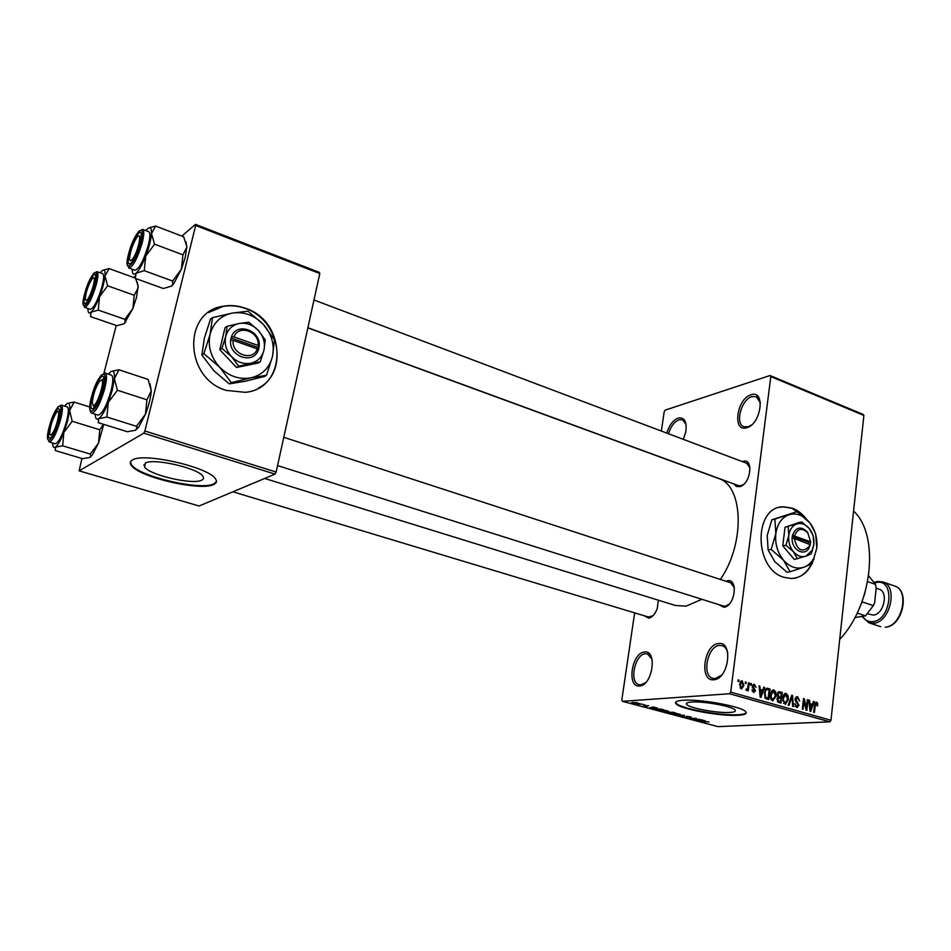 <?xml version="1.0" encoding="UTF-8"?>
<svg xmlns="http://www.w3.org/2000/svg" width="951" height="951" viewBox="0 0 951 951"><rect width="100%" height="100%" fill="white"/><g stroke="black" fill="none" stroke-linecap="round" stroke-linejoin="round"><path stroke-width="1.43" d="M713.797 679.763C698.902 681.748 703.906 644.362 718.528 643.542C733.637 640.819 728.739 679.383 713.797 679.763M727.777 652.897C726.754 648.962 724.864 646.549 722.106 645.622L719.527 645.396C707.532 645.931 701.434 675.911 712.881 678.372L715.2 678.586L721.512 675.246M746.69 427.748C732.092 432.669 736.645 398.635 750.993 394.82C765.793 389.221 761.335 424.217 746.69 427.748M760.431 402.903L756.283 396.686L751.932 396.638C741.304 399.313 734.731 423.873 743.896 426.726L747.997 426.809L751.314 425.133M666.746 433.085C669.254 425.204 673.058 420.199 678.158 418.06C684.601 417.132 687.133 421.84 685.73 432.182L683.27 439.314M686.075 424.455L682.568 419.783L679.062 419.771C674.307 421.757 670.8 426.417 668.529 433.751M639.559 685.98C626.483 687.775 631.642 652.695 644.445 652.029C657.712 649.592 652.612 685.707 639.559 685.98M652.029 659.221L647.453 653.931L645.396 653.765C634.781 654.193 628.92 682.687 639.084 684.708L640.915 684.875L645.705 682.556M806.02 518.64C802.062 513.611 797.509 510.128 792.326 508.179L783.636 506.8C753.477 506.087 753.501 569.007 784.04 577.34L791.434 578.529C802.68 577.673 810.228 570.683 814.092 557.559M804.082 516.88L791.933 508.274L783.244 506.895L780.034 507.299M145.277 463.149L144.516 467.024C149.878 475.227 193.029 485.081 201.683 480.184C203.704 479.233 204.073 477.901 202.789 476.178C197.951 468.058 153.099 457.823 145.277 463.149M132.391 459.987C129.966 461.378 129.621 463.22 131.393 465.526C139.31 477.343 200.97 491.429 213.666 484.523C216.662 483.156 217.232 481.218 215.366 478.71C208.566 467.048 143.375 452.2 132.391 459.987M130.453 461.913L131.559 464.849C139.464 476.689 201.113 490.775 213.82 483.857L216.448 481.563M729.833 712.454C717.625 713.345 689.249 708.091 686.693 704.453C685.635 703.158 687.252 702.361 691.543 702.04C703.383 700.994 732.781 706.403 735.111 710.028C736.145 711.36 734.398 712.168 729.833 712.454M682.866 700.281C676.767 700.756 674.473 701.909 675.995 703.752C679.763 708.982 720.335 716.495 738.047 715.283C744.692 714.89 747.272 713.726 745.774 711.788C742.481 706.569 699.805 698.747 682.866 700.281M675.602 702.325L676.078 703.169C679.834 708.412 720.418 715.937 738.119 714.712C742.897 714.451 745.596 713.737 746.226 712.596M742.244 461.568L742.945 461.342C754.107 457.728 750.672 484.558 739.652 486.662L736.264 486.389L733.792 483.916M738.273 485.557L740.984 485.664L743.801 484.261M725.839 581.227L727.372 580.764C738.642 578.184 735.052 606.286 723.925 607.273L718.481 604.515M723.212 606.001L725.292 606.167L729.179 604.182M658.318 600.188L657.307 608.271C655.239 614.013 652.386 617.306 648.748 618.174L644.16 615.725M648.427 617.009L652.968 615.773M853.57 511.067C879.699 534.712 872.911 604.574 839.709 639.429M307.851 327.869L718.409 478.424C743.385 485.45 745.441 543.294 720.382 579.444M701.921 599.296L686.016 606.179L675.329 605.454L264.663 478.46M245.489 308.279C238.095 305.604 230.724 304.926 223.354 306.234C182.414 311.298 184.399 378.593 226.326 390.397L245.275 392.335C287.63 388.626 287.333 321.474 245.489 308.279M258.422 388.091C289.033 372.756 280.093 319.655 245.215 308.457C237.821 305.794 230.451 305.116 223.093 306.424L208.495 312.51M745.215 683.448L745.406 681.903L746.166 682.129L745.976 683.662L745.215 683.448M747.95 686.836L748.461 682.782L749.222 682.996L748.247 690.818L747.486 690.604L747.641 689.356L746.678 690.497L745.881 689.855L747.617 688.393L747.95 686.836M750.434 684.934L750.624 683.4L751.385 683.626L751.195 685.148L750.434 684.934M752.289 686.349L754.428 684.351L755.974 687.383L754.238 685.445L753.073 686.36L755.451 690.699L753.905 692.518L751.979 689.713L753.917 691.377L754.512 689.927L752.289 686.349M762.726 690.176L763.76 687.169L764.545 687.395L760.966 697.44L760.17 697.226L759.064 685.826L759.861 686.051L760.122 689.427L762.726 690.176L759.504 690.402M773.971 689.95L775.909 692.233L776.218 696.084L772.664 700.887C770.702 699.603 769.965 697.499 770.441 694.587L771.641 690.961L773.971 689.95L772.664 690.046M786.156 693.445L788.07 695.704L788.379 699.544L785.312 704.406L782.661 698.058L783.85 694.456L786.156 693.445L784.884 693.529M816.517 702.147L817.563 703.205L817.705 705.856L816.968 705.785L816.338 703.36L815.482 703.93L814.425 712.513L813.699 712.311L814.496 705.178L816.517 702.147L815.685 702.195M730.701 692.126L830.972 720.264L829.771 721.809L729.512 693.743L730.701 692.126L770.809 376.584L770.013 375.526L665.201 410.119L664.214 411.652L661.361 431.053M830.972 720.264L863.9 415.432L770.809 376.584M812.416 704.346L813.39 701.386L814.151 701.6L810.775 711.491L810.014 711.277L808.885 700.102L809.646 700.316L809.919 703.633L812.416 704.346L809.337 704.525M806.389 708.079L807.34 699.651L808.065 699.865L806.876 710.385L806.103 710.171L803.987 700.851L803.036 709.303L802.299 709.101L803.5 698.557L804.284 698.783L806.389 708.079L805.64 708.115M795.036 699.151L797.663 696.738L799.672 700.994L797.461 697.951L795.773 699.342L798.971 705.309L797.021 707.699L794.715 703.835L797.045 706.438L798.139 703.93L795.856 701.981L795.036 699.151M788.236 705.131L791.779 695.193L792.492 695.395L793.443 706.605L792.682 706.391L792.04 696.548L789.009 705.357L788.236 705.131M777.312 694.278L779.249 691.686L782.233 692.459L780.985 703.086L778.679 702.444L776.943 699.175L778.013 697.178L777.312 694.278M764.331 692.922L767.148 688.215L770.013 688.952L768.729 699.639L765.46 698.51L764.331 692.922M739.545 684.375L742.208 680.845L743.825 685.505L741.554 689.023L739.545 684.375M738 681.38L738.19 679.834L738.963 680.06L738.761 681.594L738 681.38M729.512 693.743L622.441 701.327L621.823 699.972L634.638 612.86M770.013 375.526L863.044 414.386L863.9 415.432M639.987 703.478L639.143 703.526L639.987 703.478M644.992 704.81L644.148 704.857L644.992 704.81M657.593 708.162L649.497 707.948L653.087 706.962L657.593 708.162M668.577 711.36L660.256 710.659L664.499 710.266L668.589 711.265M680.25 714.463L671.941 713.761L676.209 713.381L680.262 714.356M690.236 716.816L691.329 717.244L690.521 717.541L687.002 716.507L687.835 717.613L683.187 716.781L687.145 717.434L686.289 716.329L690.236 716.816M705.297 720.846L697.142 720.585L700.958 719.693L705.297 720.846M622.441 701.327L717.946 726.635L829.771 721.809M709.03 721.952L700.673 721.512L709.03 721.952M699.472 719.301L694.135 719.788L693.398 719.586L695.276 718.564L689.76 718.623L695.775 718.314L696.524 718.516L694.646 719.538L699.472 719.301M684.506 715.318L681.285 716.376L684.185 715.461L676.304 715.057L684.506 715.318M673.118 712.287L675.329 712.87L669.373 713.214L666.14 712.251L673.118 712.287M661.48 709.196L663.596 709.755L657.664 710.112L654.3 709.089L661.48 709.196M648.701 705.761L646.193 705.654L647.144 706.415L643.423 705.725L648.701 705.761M642.912 704.251L637.229 704.109L642.912 704.251M636.98 702.646L637.836 702.991L636.813 703.336L631.702 702.599L636.98 702.646M729.155 580.764L728.05 581.941M143.815 433.18L144.873 431.005L276.135 472.053L275.029 474.109L143.815 433.18L79.147 470.852L81.929 458.489M103.98 373.054L116.248 325.468M276.135 472.053L319.798 273.555L195.68 225.482L195.454 224.365L181.843 236.086M134.816 276.586L133.734 277.514M195.454 224.365L319.417 272.426L319.798 273.555M144.873 431.005L195.68 225.482M79.147 470.852L199.068 506.003L275.029 474.109M750.018 467.844L746.713 463.256M734.386 587.718L730.594 582.773L732.983 583.545L283.778 437.294M794.156 578.303C801.693 576.817 807.435 572.062 811.381 564.05M699.544 720.668L701.945 720.751L699.544 720.668M694.218 719.134L694.135 719.788M694.729 718.861L694.646 719.538M690.604 716.923L690.521 717.541M673.712 714.165L679.252 714.237L674.045 713.5L672.999 713.654L673.712 714.165M669.349 712.988L671.133 712.881L667.138 712.335L669.349 712.988M671.822 712.846L673.914 712.727L669.504 712.156L671.822 712.846M662.051 711.075L667.578 711.134L662.348 710.397L661.23 710.73L662.051 711.075M657.64 709.874L662.181 709.601L656.475 708.84L655.31 709.173L657.64 709.874M651.875 708.008L654.264 708.079L651.875 708.008M632.665 702.266L632.57 702.955M633.2 702.908L636.873 702.896L633.2 702.908M816.172 703.336L817.563 703.205M814.817 703.443L815.946 703.383M814.686 703.978L815.482 703.93M813.307 701.66L814.151 701.6M808.909 700.364L809.646 700.316M809.253 703.669L809.919 703.633M811.025 708.376L812.035 705.499L810.026 704.929L810.466 710.266L811.025 708.376M809.384 704.964L810.026 704.929M807.304 699.912L808.065 699.865M803.238 700.899L803.987 700.851M803.464 698.83L804.284 698.783M796.308 696.833L797.663 696.738M795.012 699.389L795.773 699.342M798.198 705.357L798.971 705.309M794.703 703.954L795.464 703.906M795.143 706.462L796.676 706.379M791.684 695.454L792.492 695.395M791.28 696.596L792.04 696.548M787.202 695.763L788.07 695.704M787.606 699.603L788.379 699.544M785.015 703.086L787.642 699.318L785.669 694.622L783.398 698.296L783.434 700.792L785.015 703.086L783.446 703.181M782.661 700.839L783.434 700.792M782.637 698.355L783.398 698.296M777.787 692.625L782.233 692.459M780.391 701.636L780.759 698.45L778.572 697.939L777.704 699.211L779.095 701.267L780.391 701.636L777.585 701.802M776.931 699.27L777.704 699.211M777.264 698.022L778.572 697.939M780.902 697.214L781.342 693.493L778.988 692.946L778.049 694.48L779.44 696.798L780.902 697.214L777.692 697.416M777.775 696.905L779.44 696.798M777.276 694.527L778.049 694.48M775.029 692.292L775.909 692.233M775.434 696.144L776.218 696.084M772.806 699.639L775.469 695.859L773.472 691.139L771.19 694.824L771.213 697.333L772.806 699.639L771.225 699.734M770.429 697.38L771.213 697.333M770.405 694.884L771.19 694.824M766.197 688.453L767.814 688.334M765.519 689.118L770.013 688.952M768.135 698.177L769.109 689.986L767.136 689.487L765.686 690.616L765.08 693.148L765.757 697.285L768.135 698.177L765.293 698.355M764.949 697.915L766.803 697.796M764.663 697.356L765.757 697.285M764.295 693.196L765.08 693.148M764.782 690.688L765.686 690.616M763.665 687.454L764.545 687.395M759.088 686.099L759.861 686.051M759.421 689.475L760.122 689.427M761.24 694.266L762.322 691.353L760.218 690.759L760.645 696.203L761.24 694.266M759.552 690.806L760.218 690.759M753.299 684.435L754.428 684.351M752.277 686.42L753.073 686.36M752.265 687.193L753.18 687.133M754.654 690.759L755.451 690.699M751.979 689.844L752.764 689.784M752.253 691.413L753.584 691.318M750.589 683.686L751.385 683.626M748.425 683.056L749.222 682.996M746.012 689.475L747.641 689.356M746.131 689.142L746.773 689.095M745.37 682.188L746.166 682.129M741.162 680.928L742.208 680.845M743.028 685.576L743.825 685.505M741.352 687.846L743.064 685.291L741.851 681.926L740.33 684.518L741.352 687.846L739.997 687.953M739.533 684.577L740.33 684.518M738.154 680.12L738.963 680.06M108.45 374.171L110.768 371.734C113.549 369.939 114.75 372.269 114.37 378.712L112.373 389.839L108.295 402.439L117.401 390.243L114.37 378.712L118.946 369.784L111.433 371.33M102.435 389.114C100.366 396.71 97.882 402.642 94.981 406.897C90.654 411.486 89.774 407.931 92.33 396.258C95.837 381.981 104.241 369.987 103.909 379.948L102.435 389.114M111.089 390.718C113.276 381.577 113.395 376.394 111.445 375.146L105.145 373.077C107.059 374.314 106.916 379.508 104.717 388.662C100.224 403.818 95.944 411.973 91.878 413.126L98.215 415.111C102.328 413.982 106.619 405.851 111.089 390.718M118.946 369.784L148.106 379.425L151.257 390.766L146.941 399.8L117.401 390.243M146.941 399.8L145.432 414.256L136.433 426.298L106.881 417.037L108.295 402.439C104.812 411.117 101.614 416.526 98.714 418.678L106.881 417.037M136.433 426.298L136.932 427.879L135.613 430.197L127.41 431.73L98.238 422.66L98.714 418.678C96.503 419.997 95.338 418.499 95.231 414.172M149.973 383.574L151.257 390.766C150.757 397.661 148.82 405.495 145.432 414.256L138.81 426.975L135.613 430.197M103.861 378.736L102.458 379.449L103.861 378.736M93.234 405.495C96.859 406.826 105.561 379.722 101.436 379.948L99.261 381.648C95.302 388.139 92.972 395.164 92.271 402.748L93.234 405.495M94.256 407.813L93.471 405.946M132.712 258.803C138.501 251.219 142.698 229.56 136.908 237.405L136.564 237.857C132.676 244.288 130.346 251.028 129.574 258.078C129.621 261.204 130.667 261.454 132.712 258.803M56.347 412.639L56.299 412.698C52.567 418.951 50.367 425.691 49.714 432.919C49.809 435.32 50.605 435.617 52.079 433.834C57.143 427.688 61.613 405.328 56.347 412.639M58.38 411.676L60.056 410.285L58.38 411.676M93.46 277.74L92.081 278.857C88.324 284.884 86.054 291.47 85.257 298.59L86.089 300.54C89.275 300.801 97.085 276.634 93.46 277.74M862.307 601.543L861.059 604.265M861.344 603.54L865.018 592.639M868.655 575.819L875.502 584.378L876.168 587.944L874.658 602.732L873.327 605.632L862.272 601.924M867.669 581.667L875.502 584.378M857.196 613.074L865.541 615.82L854.901 617.579M865.541 615.82L873.327 605.632M867.681 613.882L873.363 615.083C883.788 614.501 888.828 591.807 879.14 589.228L876.144 588.193M155.631 226.065L183.638 236.763L186.871 246.666L185.243 257.257L181.368 269.299L172.618 281.044L144.243 270.666L145.729 256.081L154.573 244.181L151.459 233.684L155.631 226.065L148.974 227.848M185.909 241.709L186.871 247.105L182.937 254.832L181.368 269.299L173.617 283.897L171.501 286.108L163.299 288.51L135.268 278.37L136.064 273.222L144.243 270.666M129.443 253.025C132.867 239.081 141.747 225.946 141.224 235.8L139.94 243.468C137.717 251.528 135.018 257.78 131.856 262.238C127.981 266.221 127.184 263.154 129.443 253.025M128.92 268.039L135.006 270.25C139.238 268.943 143.684 260.55 148.332 245.085C150.246 237.227 150.353 232.745 148.689 231.664L142.626 229.357C144.267 230.439 144.136 234.921 142.21 242.79C137.538 258.292 133.116 266.708 128.92 268.039L127.149 263.902M182.937 254.832L154.573 244.181M172.618 281.044L172.809 284.254L171.501 286.108M145.907 230.606L147.453 228.882C150.341 226.421 151.673 228.014 151.459 233.684C150.959 239.854 149.057 247.319 145.729 256.081C142.293 264.687 139.072 270.405 136.064 273.222C133.509 275.255 132.225 273.959 132.237 269.311L132.237 269.24M64.668 406.101L66.879 403.664C69.233 402.166 70.136 404.448 69.613 410.499L67.604 420.865L63.836 432.467L72.193 421.257L69.613 410.499L74.13 402.071L67.378 403.355M58.546 420.14C56.513 427.403 54.219 432.907 51.639 436.664C48.073 440.313 47.526 436.818 49.975 426.191C55.003 410.725 58.368 405.578 60.068 410.773L58.546 420.14M66.522 421.614C68.674 412.924 68.9 408.015 67.212 406.897L61.328 405.055C62.98 406.172 62.73 411.082 60.567 419.771C56.466 433.513 52.709 440.931 49.286 442.025L55.206 443.796C58.665 442.714 62.433 435.32 66.522 421.614M89.846 407.016L74.13 402.071M103.421 424.277L99.796 429.781L72.193 421.257M99.796 429.781L98.524 443.011L90.262 454.079L62.659 445.817L63.836 432.467C60.686 440.408 57.868 445.306 55.408 447.16L62.659 445.817M90.262 454.079L90.904 455.743L89.893 457.443L82.606 458.691L55.324 450.584L55.408 447.16C53.696 448.194 52.78 447.006 52.674 443.594L52.662 443.035M103.718 424.36L98.524 443.011L92.306 455.053L89.893 457.443M135.613 278.488L138.145 285.966L136.504 297.366L132.902 308.493L124.843 319.322L98.274 310.097L99.51 296.748L107.653 285.787L104.99 275.921L109.151 268.61L103.065 270.155M137.265 282.245L138.18 287.844L134.234 295.262L132.902 308.493L124.201 323.697L116.902 325.694L90.63 316.647L90.999 312.201L98.274 310.097M85.34 293.17C88.491 280.759 95.885 269.05 95.623 277.026L94.28 285.027C92.128 292.646 89.667 298.412 86.886 302.323C83.676 305.544 83.153 302.501 85.34 293.17M84.651 307.363L90.345 309.348C93.911 308.112 97.81 300.504 102.042 286.513C103.921 278.94 104.134 274.661 102.672 273.662L97.002 271.629C98.44 272.604 98.203 276.884 96.301 284.468C92.057 298.483 88.17 306.127 84.651 307.363L83.106 303.94M135.149 278.025L109.151 268.61M134.234 295.262L107.653 285.787M124.843 319.322L125.211 322.294L124.201 323.697M100.283 272.806L101.876 270.952C104.337 268.883 105.371 270.536 104.99 275.921C104.372 281.758 102.542 288.7 99.51 296.748C96.396 304.629 93.567 309.788 90.999 312.201C89.037 313.794 88.015 312.82 87.956 309.253L87.968 308.516M794.299 538.504L810.288 544.697L810.621 541.797L807.554 532.18C800.98 525.82 795.951 526.878 792.468 535.365L792.04 538.266L794.299 538.504C797.235 550.463 802.228 553.09 809.289 546.35L810.097 544.079M792.112 538.29C791.458 550.058 804.986 557.227 809.242 547.467L810.216 544.673M813.153 535.591L809.23 528.447L801.8 521.968L798.65 522.61L785.015 527.294L782.78 545.803L794.299 559.45L806.02 556.121L811.037 553.969L812.106 551.366L813.842 544.447L813.153 535.591M801.8 521.968L785.015 527.294M788.153 526.664L788.771 535.579L785.918 545.208L782.78 545.803M785.918 545.208L793.431 551.746L797.449 558.891M771.154 549.428L783.458 560.127L790.067 571.741L804.047 567.176C808.279 565.548 811.595 562.41 813.997 557.75L816.79 548.121C817.622 538.896 815.423 530.61 810.181 523.264L809.289 522.135C803.096 515.109 796.308 512.648 788.914 514.753C781.686 517.558 777.324 523.87 775.826 533.689C774.887 543.722 777.431 552.543 783.458 560.127C789.829 567.165 796.688 569.518 804.047 567.176L812.225 563.598L816.79 548.121L815.649 533.749L810.169 523.24L797.211 511.602L771.855 519.781L774.887 519.139L775.826 533.689L771.154 549.428L768.123 549.999L767.219 535.401L771.855 519.781M797.211 511.602L774.887 519.139M790.067 571.741L787 572.252L774.803 561.649L768.123 549.999M806.02 556.121L812.154 550.308L813.842 544.447C814.365 538.789 813.022 533.701 809.812 529.196L809.23 528.447C805.414 524.132 801.253 522.634 796.736 523.953C792.326 525.701 789.663 529.576 788.771 535.579C788.213 541.713 789.77 547.11 793.431 551.746C797.318 556.062 801.503 557.524 806.02 556.121M810.549 541.773L792.468 535.365M810.442 541.178L807.803 532.964C802.133 527.425 797.734 528.304 794.644 535.579M808.421 543.485L808.576 542.177L810.621 541.797M808.576 542.177L792.266 536.412M233.15 340.375L257.293 348.898L258.434 349.992L259.124 346.497C261.489 330.544 236.514 321.497 231.497 336.713L230.57 340.161L233.15 340.375C231.331 354.39 252.978 361.879 257.293 348.898M230.677 340.196C228.299 356.435 253.596 365.16 258.327 349.944M265.27 339.923L258.28 330.342L248.853 322.246L239.224 323.483L227.134 326.3L225.018 327.715L219.812 349.73L236.514 367.455L258.09 363.056L260.289 361.76L263.998 350.087L265.27 339.923M227.134 326.3L225.696 336.547L221.928 348.375L219.812 349.73M221.928 348.375L231.485 356.554L238.665 366.159L236.514 367.455M238.665 366.159L260.289 361.76M203.883 353.677L219.538 367.062L231.331 382.659L250.993 377.832C262.345 374.979 269.525 367.823 272.509 356.352C274.732 344.631 271.641 333.956 263.249 324.315C254.286 315.173 243.955 311.429 232.258 313.093C220.739 315.613 213.345 322.698 210.076 334.348C207.675 346.342 210.825 357.243 219.538 367.062C228.846 376.251 239.331 379.841 250.993 377.832L266.506 375.288L264.354 376.501L245.001 381.268L229.25 383.871L213.761 370.628L201.885 354.985L204.37 338.187L210.492 319.049L212.513 317.646L210.076 334.348L203.883 353.677L201.885 354.985M266.506 375.288L272.509 356.352L274.518 339.852L263.249 324.315L247.949 311.191L232.258 313.093L212.513 317.646M231.331 382.659L229.25 383.871M250.719 363.246C257.709 361.535 262.131 357.148 263.998 350.087C265.377 342.871 263.475 336.285 258.28 330.342C252.74 324.719 246.392 322.437 239.224 323.483C232.175 325.064 227.669 329.426 225.696 336.547C224.246 343.882 226.183 350.55 231.485 356.554C237.156 362.2 243.563 364.423 250.719 363.246M259.124 346.497L258.09 345.451L233.958 336.904L231.497 336.713M258.09 345.451C259.885 331.649 238.487 323.922 233.958 336.904M257.436 349.041L257.804 347.4L259.231 346.544M257.804 347.4L231.093 337.962M814.472 705.345L815.221 705.297M809.693 708.019L810.3 707.996M795.832 701.945L797.366 701.862M790.721 698.177L791.529 698.117M778.393 691.912L779.939 691.805M777.3 701.386L779.095 701.267M759.849 693.921L760.491 693.873M752.407 687.882L753.87 687.775M103.243 388.543C109.638 364.352 97.287 373.624 91.558 396.805C85.091 420.615 97.228 412.579 103.243 388.543M885.298 627.161C902.047 626.4 910.107 590.167 894.546 585.994C910.594 590.5 902.642 626.376 885.536 627.196L885.298 627.161M862.819 616.617C865.232 620.361 868.525 622.037 872.697 621.657C891.36 620.397 895.45 578.6 876.703 582.452L874.956 582.844M877.809 581.489L882.885 581.941C898.374 586.078 890.231 622.489 873.541 623.297L869 622.857L880.733 626.709M128.647 253.751C122.501 276.361 135.125 265.329 140.772 242.719C146.834 219.824 134.032 231.937 128.647 253.751M59.224 419.664C65.286 397.28 54.813 405.138 49.321 426.654C43.211 448.706 53.494 441.906 59.224 419.664M84.663 293.788C78.838 314.793 89.584 305.414 94.993 284.385C100.758 263.118 89.846 273.436 84.663 293.788M145.491 463.042L144.516 467.024M131.559 464.849L131.393 465.526M686.693 704.453L686.884 702.991M640.605 685.136L641.723 685.433M714.807 678.919L716.02 679.264M313.985 299.993L746.749 463.268M722.106 645.622L725.185 646.549M756.283 396.686L758.898 397.756M647.453 653.931L650.056 654.68M796.819 697.903L795.333 697.998M797.045 706.438L795.191 706.545M785.371 703.146L783.493 703.253M785.669 694.622L783.648 694.753M773.163 699.698L771.273 699.817M773.472 691.139L771.427 691.282M766.768 689.523L765.222 689.63M753.774 685.409L752.479 685.516M753.917 691.377L752.289 691.496M746.892 689.118L746.119 689.178M741.542 687.882L740.033 687.989M741.851 681.926L740.14 682.057M105.145 373.077L100.865 375.455M89.869 408.811C90.274 411.712 90.951 413.15 91.878 413.126M138.81 426.975L136.932 427.879M725.637 606.774L277.549 465.586M307.886 327.715L738.309 485.581M143.756 464.944L144.932 465.301M232.876 491.798L650.46 617.627M894.546 585.994L882.885 581.941L877.547 581.441M877.369 581.465L874.682 582.19M862.117 616.7L869 622.857M142.626 229.357L138.584 231.438M173.617 283.897L172.809 284.254M61.328 405.055L57.773 407.04M47.574 438.482L49.286 442.025M92.306 455.053L90.904 455.743M97.002 271.629L93.614 273.377M125.817 322.02L125.211 322.294M809.289 546.35L809.242 547.467M813.997 557.75L813.913 559.473M812.154 550.308L812.106 551.366M807.803 532.964L807.554 532.18"/></g></svg>
